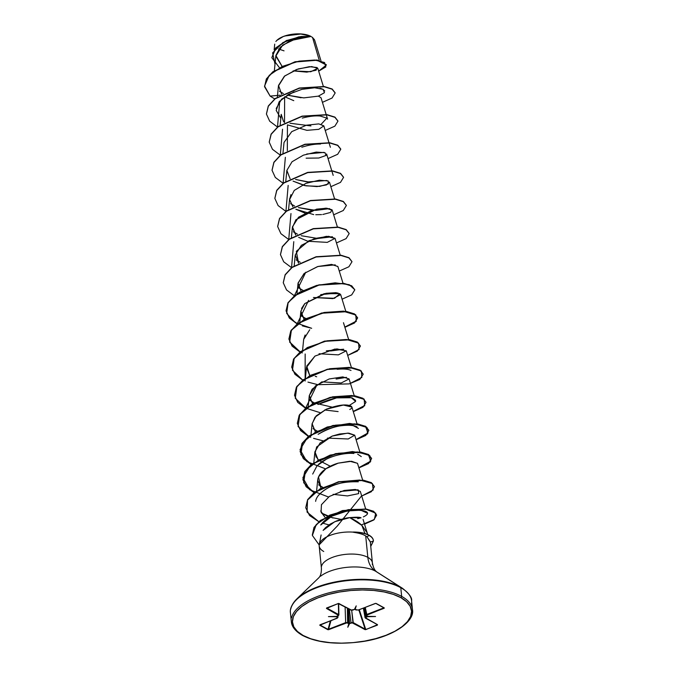 <?xml version="1.0" encoding="UTF-8"?>
<svg xmlns="http://www.w3.org/2000/svg" width="677" height="677" viewBox="0 0 677 677"><rect width="100%" height="100%" fill="white"/><g stroke="black" fill="none" stroke-linecap="round" stroke-linejoin="round"><path stroke-width="1.02" d="M311.708 36.863L314.382 39.528M353.182 532.037L353.411 532.274A24.423 10.637 -5.7 0 1 369.058 535.414L369.033 535.185A24.423 10.637 174.3 0 0 353.182 532.037A24.423 10.637 -5.7 0 1 369.033 535.185L369.058 535.414A24.423 10.637 174.3 0 0 353.411 532.274L353.182 532.037M353.411 532.274C359.292 533.154 363.397 534.39 365.707 535.964L367.839 557.349A25.624 11.162 -5.7 0 0 340.455 555.123A25.624 11.162 -5.7 0 0 321.49 566.395A25.624 11.162 -5.7 0 1 340.455 555.123A25.624 11.162 -5.7 0 1 367.839 557.349L365.707 535.964L367.027 536.844L369.058 535.414L367.027 536.844L370.285 541.727L372.392 562.9C373.196 567.233 374.499 570.119 376.319 571.549L376.7 571.87M412.234 613.354A60.862 26.505 174.3 0 0 401.656 596.395A1.058 0.804 118.8 0 1 400.886 597.673A59.804 26.048 -5.7 0 1 386.034 635.271A59.804 26.048 -5.7 0 1 303.11 635.449A1.058 0.804 118.8 0 1 302.501 635.424A1.058 0.804 -61.2 0 0 303.11 635.449A59.804 26.048 -5.7 0 1 317.962 597.842A59.804 26.048 -5.7 0 1 400.886 597.673A1.058 0.804 -61.2 0 0 401.656 596.395A60.862 26.505 -5.7 0 1 412.234 613.354M411.362 604.654A60.862 26.505 174.3 0 0 400.784 587.687L401.656 596.395L400.784 587.687A60.862 26.505 -5.7 0 1 411.362 604.654M400.462 587.12A1.058 0.804 118.8 0 1 400.784 587.687A1.058 0.804 -61.2 0 0 400.462 587.12L375.6 571.21L400.462 587.12A60.558 26.369 174.3 0 0 299.886 596.285A60.558 26.369 -5.7 0 1 400.462 587.12M367.839 557.349A25.624 19.489 -61.2 0 0 375.6 571.21A33.131 14.429 174.3 0 0 320.568 576.229A33.131 14.429 174.3 0 1 375.6 571.21A25.624 19.489 118.8 0 1 367.839 557.349A25.624 11.162 -5.7 0 1 372.299 564.491A25.624 11.162 -5.7 0 0 367.839 557.349M361.873 525.394L364.971 533.527L361.873 525.394C359.174 522.678 355.146 520.088 349.781 517.634C346.548 517.829 342.113 518.946 336.469 520.985L330.334 524.032L325.409 527.755L323.124 530.387L334.692 521.739L349.781 517.634L361.873 525.394L366.951 532.452M321.11 534.974L319.265 544.477M323.741 551.484A25.624 11.162 -5.7 0 1 320.136 542.311A25.624 11.162 -5.7 0 1 353.394 532.156A25.624 11.162 174.3 0 0 319.417 543.859M370.319 542.074L373.416 541.041L370.751 546.398L373.416 541.041L370.319 542.074L367.027 536.844M355.044 609.444L356.212 605.881L354.376 609.503L351.803 610.256L338.635 603.452L326.602 607.98L326.475 608.445L338.559 615.368L336.545 616.392L328.438 616.612L336.401 616.747L337.603 617.813L319.781 625.26L328.252 629.745L346.81 622.874L348.816 623.576L347.775 627.24L349.611 623.576L352.192 622.865L365.36 629.669L377.385 625.142L377.521 624.676L365.428 617.754L367.442 616.688L375.549 616.51L367.586 616.324L366.392 615.308L384.308 608.09L375.743 603.376L358.108 610.079L355.281 609.478L358.209 610.095L375.176 603.486L376.209 603.461L384.214 607.861L383.977 608.327L383.537 607.591L383.977 608.327L366.909 614.919L366.68 614.504L383.749 607.904L366.68 614.504L365.25 607.371L366.909 614.919L366.392 615.698L367.746 616.341L375.549 616.51L367.594 616.713L367.247 616.163L365.715 616.959L367.416 616.138L367.518 616.747L365.944 617.356L364.108 607.811L365.944 617.356L365.436 618.135L377.521 624.676L365.885 629.585L365.131 629.145L358.827 609.85L365.131 629.145L353.25 622.612L365.131 629.145L364.878 629.559L365.885 629.585L364.878 629.559L352.996 623.026L351.693 610.29L353.25 622.612L351.033 622.628L349.349 609.292L351.033 622.628L353.25 622.612L349.459 623.238L351.261 623.026L349.611 623.576L347.775 627.24L349.078 623.289L347.919 608.505L348.968 623.238L347.876 622.637L349.188 623.178L348.714 623.644L347.614 623.035L347.369 608.2L347.876 622.637L345.651 622.628L345.101 606.956L345.651 622.628L347.876 622.637L347.614 623.035L345.651 622.628L328.582 629.221L345.651 622.628L345.879 623.043L328.81 629.635L328.023 629.39L330.401 620.834L328.023 629.39L320.018 624.981L327.786 629.661L328.81 629.635L327.786 629.661L319.781 625.26L320.187 624.6M275.006 64.163L272.611 52.891L282.952 42.558L298.912 36.829L311.022 36.465L290.111 40.662L280.236 47.263L275.869 55.48L282.03 66.278L275.827 56.089L282.622 45.147L297.702 37.92L311.022 36.465L301.13 36.465L287.463 40.307L275.877 47.974L271.858 57.731L279.381 67.598M281.725 94.399L278.509 85.429L284.365 76.264L296.518 69.503L309.389 66.668L317.107 67.539L316.134 70.256L306.799 72.126L293.133 70.873L310.785 71.737L317.801 68.301L311.674 66.583L298.235 68.91L284.721 75.968L278.442 85.962L277.35 96.997M280.16 125.118L281.217 114.337L283.435 121.31L284.518 122.529L284.636 96.752L293.776 100.661M327.583 119.144L321.016 97.742L318.478 96.159M287.327 150.641L287.446 124.873L306.909 130.339L318.799 129.324L323.826 125.863L318.833 123.891L306.385 125.203L291.719 131.66L284.027 142.458L282.935 153.51M285.77 181.36L286.836 170.579L290.128 178.762L286.853 170.409L292.041 161.752L303.431 155.143L316.21 152.097L324.994 152.68L326.043 155.431L318.799 158.02L306.131 158.173M290.932 194.646L289.595 199.571L294.258 190.415L305.987 183.349L319.366 180.192L328.193 180.962L328.362 183.941L319.637 186.395L305.843 185.828L293.056 181.114L304.337 185.532L316.963 186.59L326.449 184.914L329.437 182.096L334.658 199.131M289.595 199.571L292.938 206.883L289.595 199.571M313.696 214.601L295.866 209.235L305.014 213.137M337.468 227.252L332.246 210.217L325.789 208.177L312.046 210.344L298.565 217.207L292.447 226.82L295.747 235.004M298.667 237.356L307.823 241.257L327.253 242.374L335.047 238.346L328.565 236.298L314.797 238.482L301.341 245.353L295.257 254.941L298.549 263.125L296.323 251.319L308.957 240.707L326.449 236.324L335.073 238.422M343.078 283.494L337.857 266.459L331.324 264.419L317.505 266.628L304.1 273.516L298.058 283.062L300.901 290.763M313.426 297.499L332.932 298.608L340.666 294.58L336.139 292.659L326.035 293.31L304.794 303.584L300.867 311.183L304.168 319.366L300.842 312.588M305.107 334.997L303.677 339.304L302.611 350.077M319.045 353.741L338.365 354.875L346.277 350.821L334.988 349.036L314.966 356.077L306.478 367.425L309.778 375.608L306.715 366.088L314.966 356.077M309.262 395.766L312.089 389.224L321.854 381.862L341.174 382.996L349.087 378.942L342.799 376.903L329.183 378.968L315.575 385.797L309.287 395.546L312.588 403.729M357.041 423.853L351.888 407.063L343.357 405.049L326.297 409.204L316.218 415.856L312.097 423.658L315.397 431.85L312.063 424.107L315.008 417.218L326.297 409.204C338.051 404.914 346.277 403.881 350.991 406.098C352.565 407.122 352.158 408.256 349.764 409.5M327.473 438.095L348.198 438.984L354.697 435.184L348.773 433.153L339.549 434.008L332.212 436.073L320.111 442.944L314.898 451.787L318.198 459.971L314.923 453.708L316.667 446.93L332.212 436.073L347.589 433.136L354.723 435.269M318.359 460.132L330.274 466.225M362.652 480.095L357.498 463.296L349.823 461.257L338.204 463.153C331.662 464.955 318.749 470.633 317.691 480.154L321.008 488.083L318.503 476.887L325.95 468.721L338.204 463.153L351.566 461.274L357.532 463.381M316.641 490.681L317.691 480.154M365.682 508.926L360.308 491.426L355.349 489.463L344.17 490.461L358.395 490.021L358.658 493.618L347.47 495.928L333.084 494.337M320.703 510.923L325.028 517.304L321.059 512.091L321.448 504.695L329.335 496.461L344.17 490.461M361.103 517.888C360.147 517.11 356.373 517.016 349.781 517.634L360.833 517.803M363.354 516.889C381.828 508.249 334.277 505.516 320.763 524.988L331.781 516.187L347.199 510.949L360.782 510.187L366.926 513.005M341.039 519.403L329.995 517.16M327.186 516.119L321.465 513.022L332.982 518.015M315.626 501.361C316.184 496.994 320.162 492.602 327.55 488.185C335.09 483.564 345.329 481.44 358.285 481.804M357.693 489.818L340.387 491.46M322.667 487.237L318.655 484.901L322.667 487.237M312.698 474.061L317.039 465.759L326.28 459.26M357.642 454.14L361.264 456.586M316.828 457.44L315.854 456.78L316.828 457.44M357.101 426.959C354.215 425.164 348.613 424.801 340.277 425.858C333.431 426.62 326.052 429.438 318.139 434.321C330.757 426.95 342.477 424.064 353.284 425.664L358.429 428.397M313.045 428.659L317.056 430.995L313.053 428.668M349.273 405.455L355.628 401.436L351.346 397.721L336.537 397.89L317.953 404.491C331.662 397.831 343.121 395.664 352.336 397.991L355.645 400.352M331.958 407.097L314.5 403.001M314.246 402.883L310.235 400.539L314.246 402.883M346.463 377.343L336.554 378.993L346.463 377.343M330.503 350.982L343.662 349.222L326.356 350.855M305.826 318.52L301.815 316.176L305.826 318.52M338.051 292.98L320.729 294.622L338.051 292.98M303.271 290.518L299.006 288.055L303.017 290.399M335.242 264.859L317.919 266.501L335.242 264.859M300.216 262.278L296.196 259.934L300.216 262.278M332.432 236.738L317.826 238.49L301.214 235.714L317.826 238.49L332.432 236.738M293.386 231.805L297.406 234.157L293.386 231.813M312.317 210.259L298.413 207.594M294.597 206.036L290.585 203.701M309.499 182.138L295.604 179.473L307.476 181.978L326.813 180.497M324.004 152.376L306.706 154.017M310.938 125.93L289.993 123.231M276.208 108.498L281.632 99.147L294.072 91.793M319.933 88.281L321.778 88.772M322.76 89.161L324.748 90.938M280.828 118.297L276.208 110.419L279.161 101.787L288.707 94.255L301.9 89.347L314.653 87.79L323.047 89.305L324.469 92.681L318.402 96.134L303.778 97.886L287.183 95.11L301.079 97.776M283.375 93.553L279.474 91.293L283.375 93.553M319.265 60.371L312.537 37.43L319.265 60.371M320.966 60.778L314.653 40.197L312.537 37.43M280.278 95.186L270.131 96.109L264.538 86.064L269.201 75.367L282.165 66.456L299.107 61.133L314.771 60.033L324.545 62.512L325.832 66.93L318.672 71.127L326.39 65.026L317.039 60.245L295.02 62.013L272.966 71.94L266.416 79.116L264.58 86.766L270.131 96.109L274.701 98.927L270.131 96.109L280.278 95.186M264.572 86.648L266.391 78.879L272.949 71.711L294.994 61.776L317.014 60.008L326.365 64.789L317.217 60.033L295.121 61.751L272.924 71.728L266.349 78.947L264.572 86.648M271.849 57.613L275.607 48.008L286.642 40.425L310.168 36.059L310.997 36.448L310.168 36.059L286.566 40.468L275.531 48.092L271.849 57.613M299.886 596.285A60.558 26.369 174.3 0 0 291.296 607.21M290.704 609.165A60.862 26.505 -5.7 0 1 335.75 582.389A60.862 26.505 -5.7 0 1 400.784 587.687A60.862 26.505 174.3 0 0 335.75 582.389A60.862 26.505 174.3 0 0 290.704 609.165M291.575 617.873A60.862 26.505 -5.7 0 1 336.613 591.097A60.862 26.505 -5.7 0 1 401.656 596.395A60.862 26.505 174.3 0 0 336.613 591.097A60.862 26.505 174.3 0 0 291.575 617.873M303.11 635.449L297.406 631.438L293.81 626.851L292.439 621.867L293.361 616.679L296.534 611.492L301.84 606.499L309.076 601.887L317.962 597.842L328.15 594.524L339.262 592.045L350.855 590.505L362.5 589.972L373.738 590.462L384.138 591.952L393.303 594.381L400.886 597.673L406.581 601.684L410.186 606.27L411.557 611.255L410.634 616.442L407.452 621.63L402.146 626.623L394.911 631.235L386.034 635.271L375.837 638.597L364.734 641.077L353.132 642.617L341.496 643.15L330.258 642.659L319.857 641.17L310.684 638.741L303.11 635.449M330.274 466.216L318.368 460.123M338.111 411.591L324.664 409.974M336.714 348.867L346.294 350.864M303.668 339.397L309.711 329.758M301.536 308.475L304.794 303.584L324.156 293.7L339.82 293.657L334.54 298.303L313.434 297.499M298.041 283.308L304.21 273.423L317.962 266.484L331.705 264.428L337.882 266.543M295.739 235.004L292.405 227.607L295.891 219.737L316.557 209.159L326.703 208.211L331.984 209.768L330.554 212.443L322.802 214.482M321.541 214.601L315.761 214.719M279.745 101.085L277.502 127.048L269.674 121.191L266.433 114.066L268.346 106.196L275.277 98.724L299.276 88.272L324.156 86.749L332.077 89.186L335.149 93.011L332.052 98.038L322.43 102.337M282.546 129.205L280.312 155.168L272.476 149.312L269.234 142.178L271.155 134.308L278.086 126.844L302.086 116.385L326.974 114.87L334.887 117.316L337.958 121.132L334.861 126.159L325.231 130.458M285.355 157.318L283.113 183.289L275.294 177.433L272.044 170.308L273.948 162.446L280.879 154.974L304.878 144.506L329.775 142.991L337.688 145.428L340.768 149.253L337.671 154.28L328.04 158.579M288.165 185.439L285.922 211.402L278.103 205.563L274.854 198.437L276.758 190.575L283.68 183.103L307.671 172.635L332.559 171.112L340.489 173.549L343.569 177.366L340.48 182.392L330.841 186.7M290.975 213.56L288.732 239.523L280.904 233.675L277.655 226.55L279.567 218.688L286.489 211.216L310.481 200.756L335.369 199.233L343.298 201.67L346.379 205.486L343.281 210.513L333.651 214.821M293.776 241.681L291.542 267.643L283.705 261.796L280.464 254.662L282.377 246.8L289.307 239.328L313.307 228.868L338.195 227.354L346.108 229.791L349.18 233.607L346.091 238.634L336.461 242.941M305.784 272.23L294.343 295.764L286.515 289.917L283.265 282.783L285.186 274.913L292.125 267.44L316.125 256.989L341.005 255.474L348.917 257.912L351.989 261.737L348.892 266.763L339.27 271.062M308.594 300.351L297.152 323.885L289.324 318.038L286.075 310.912L287.987 303.042L294.918 295.578L318.918 285.11L343.806 283.595L351.727 286.032L354.799 289.849L351.702 294.876L342.071 299.183M344.881 327.296L356.28 321.38L355.789 315.017L343.679 311.369L324.283 312.681L304.506 319.434L291.398 330.19L289.646 342.13L299.962 352.006L292.134 346.159L288.884 339.042L290.788 331.171L297.711 323.699L321.702 313.231L346.599 311.708L354.52 314.145L357.608 317.97L354.511 322.997L344.881 327.296M347.69 355.417L359.089 349.501L358.598 343.137L346.48 339.49L327.084 340.802L307.316 347.555L294.207 358.311L292.447 370.251L302.763 380.127L294.944 374.279L291.694 367.154L293.598 359.284L300.529 351.82L324.52 341.352L349.408 339.837L357.329 342.266L360.409 346.091L357.321 351.118L347.69 355.417M317.014 384.714L305.572 408.248L297.745 402.392L294.495 395.266L296.416 387.396L303.347 379.924L327.346 369.473L352.226 367.958L360.147 370.395L363.219 374.212L359.775 379.492L349.197 383.884L317.014 384.714M353.301 411.658L364.7 405.743L364.209 399.371L352.099 395.732L332.703 397.044L312.935 403.788L299.818 414.552L298.066 426.493L308.373 436.369L300.546 430.513L297.305 423.379L299.217 415.517L306.156 408.045L330.156 397.585L355.044 396.079L362.957 398.516L366.029 402.341L362.923 407.359L353.301 411.658M356.11 439.779L367.509 433.864L367.019 427.492L354.9 423.853L335.504 425.164L315.736 431.909L302.627 442.673L300.876 454.614L311.183 464.49L303.355 458.642L300.114 451.517L302.018 443.647L308.949 436.174L332.949 425.715L357.837 424.191L365.758 426.637L368.83 430.454L365.732 435.48L356.11 439.779M358.912 467.9L370.319 461.985L369.828 455.613L357.71 451.974L338.314 453.285L318.545 460.03L305.437 470.794L303.677 482.735L313.993 492.611L306.165 486.763L302.915 479.638L304.819 471.776L311.75 464.304L335.741 453.835L360.629 452.312L368.559 454.749L371.639 458.566L368.55 463.593L358.912 467.9M361.721 496.021L373.213 489.996L372.409 483.564L359.715 480.035L339.803 481.677L319.993 488.887L307.544 500.049L307.062 512.1L318.825 521.688L309.558 515.535L305.725 507.75L307.637 499.888L314.56 492.416L338.551 481.956L363.439 480.433L371.36 482.87L374.44 486.687L371.351 491.714L361.721 496.021M322.337 523.059L328.971 524.903L322.337 523.059M361.374 524.929L374.339 519.504L375.76 513.2L365.842 509.18L348.418 509.629L329.733 515.129L316.235 524.54L312.376 535.439L319.189 544.993M266.416 113.948L268.278 106.035L275.209 98.52L299.336 88.01L324.3 86.546L332.179 89.025L335.123 92.774L332.052 88.958L324.131 86.521L299.251 88.035L275.251 98.495L268.32 105.959L266.433 114.066M269.226 142.06L271.088 134.156L278.027 126.641L302.154 116.131L327.118 114.667L334.988 117.155L337.941 121.014L334.861 117.079L326.949 114.641L302.069 116.148L278.061 126.607L271.13 134.08L269.234 142.178M272.027 170.198L273.88 162.285L280.82 154.771L304.946 144.252L329.919 142.788L337.789 145.267L340.743 149.016L337.671 145.2L329.75 142.762L304.862 144.277L280.862 154.737L273.931 162.209L272.044 170.308M274.837 198.319L276.69 190.415L283.612 182.9L307.73 172.381L332.712 170.9L340.59 173.388L343.561 177.247L340.463 173.312L332.542 170.875L307.646 172.398L283.655 182.866L276.732 190.339L274.854 198.437M277.646 226.431L279.499 218.527L286.43 211.012L310.548 200.502L335.521 199.021L343.4 201.509L346.362 205.368L343.273 201.433L335.352 198.996L310.464 200.519L286.473 210.979L279.542 218.451L277.655 226.55M280.456 254.544L282.309 246.64L289.248 239.125L313.366 228.614L338.339 227.142L346.209 229.63L349.171 233.497L346.082 229.554L338.17 227.117L313.282 228.631L289.291 239.091L282.351 246.563L280.464 254.662M283.257 282.664L285.119 274.752L292.058 267.237L316.184 256.735L341.149 255.263L349.019 257.751L351.981 261.618L348.9 257.683L340.98 255.237L316.1 256.752L292.1 267.212L285.161 274.676L283.265 282.783M302.348 325.874L311.657 328.294L295.333 322.675L286.676 313.409L288.148 302.492L299.259 292.422L316.658 285.423L335.166 282.834L349.281 284.695L354.782 289.739L351.702 285.796L343.781 283.358L318.892 284.873L294.893 295.341L287.962 302.814L286.049 310.684L289.358 317.868L297.321 323.75M300.131 351.871L289.671 342.02L291.305 330.063L304.362 319.256L324.156 312.469L343.603 311.132L355.763 314.771L356.254 321.152L344.813 327.076L354.477 322.768L357.583 317.733L354.494 313.916L346.573 311.479L321.677 313.002L297.694 323.471L290.763 330.935L288.884 339.042M360.392 345.972L357.304 342.037L349.383 339.6L324.495 341.123L300.503 351.583L293.573 359.055L291.694 367.154M363.202 374.093L360.122 370.158L352.201 367.721L327.321 369.236L303.321 379.695L296.391 387.159L294.495 395.266M366.012 402.223L362.931 398.279L355.019 395.842L330.131 397.357L306.131 407.808L299.192 415.28L297.305 423.379M368.821 430.335L365.732 426.4L357.811 423.963L332.923 425.478L308.924 435.946L301.993 443.418L300.114 451.517M371.622 458.447L368.533 454.512L360.604 452.075L335.716 453.598L311.725 464.067L304.802 471.539L302.915 479.638M374.432 486.568L371.343 482.633L363.422 480.196L338.534 481.719L314.543 492.179L307.612 499.651L305.725 507.75M376.624 515.07L373.619 511.27L366.003 508.977L342.46 510.568L320.272 520.486L313.984 527.425L312.309 534.898L314.01 527.662L320.297 520.723L342.477 510.805L366.02 509.206L373.645 511.507L376.632 515.189L373.763 519.978L364.531 524.142M321.194 124.255L326.873 118.12L320.238 116.046C315.194 115.564 309.211 116.249 302.297 118.094M320.543 144.032C314.898 143.922 308.661 144.988 301.832 147.239M298.405 207.594L315.761 210.378L329.623 208.618M315.254 376.319L316.667 376.776M336.105 379.018L336.554 378.993M351.008 370.454C348.223 369.075 343.62 368.686 337.188 369.287M353.868 453.488C348.807 453.015 342.824 453.7 335.919 455.553C328.76 457.627 322.997 460.529 318.63 464.261M354.156 481.474C348.503 481.372 342.266 482.447 335.437 484.707C328.971 486.873 323.64 490.072 319.442 494.312M357.71 518.658L360.816 517.837M373.416 541.041A24.423 10.637 174.3 0 0 369.058 535.414A24.423 10.637 -5.7 0 1 373.399 540.703A24.423 10.637 -5.7 0 1 373.416 541.041L370.725 546.161M319.214 544.79L337.366 525.97L361.653 495.801M328.497 497.011L309.66 489.742L302.856 477.717L310.836 464.769L330.114 455.105L352.429 451.551L368.254 454.36L370.793 461.096L358.844 467.68M325.696 468.899L306.85 461.621L300.046 449.596L308.027 436.648L327.304 426.984L349.62 423.43L365.453 426.239L367.983 432.984L356.043 439.559M322.887 440.778L313.578 438.349M310.751 437.249L308.746 436.327M308.551 436.233L298.092 426.383L299.725 414.426L312.791 403.619L332.576 396.832L352.023 395.495L364.184 399.134L364.675 405.515L353.233 411.438M320.086 412.657L305.945 408.214M305.742 408.113L295.282 398.262L296.924 386.305L309.981 375.498L329.767 368.711L349.214 367.374L361.374 371.013L361.865 377.394L350.424 383.317M317.276 384.536L307.967 382.116M305.141 381.016L305.158 353.995M302.331 352.895L300.326 351.972M373.382 540.584A24.423 10.637 174.3 0 0 373.374 540.466A24.423 10.637 174.3 0 0 369.033 535.185A24.423 10.637 -5.7 0 1 373.382 540.584M276.859 40.383L283.418 36.465L290.484 34.535L298.202 33.85L305.386 34.51L310.946 36.406A19.861 8.649 174.3 0 0 277.968 39.41A19.861 8.649 174.3 0 0 276.893 40.349M275.861 41.483L276.8 40.434M278.416 39.122L282.935 36.753M285.229 35.932L300.783 34.028L310.252 36.084M278.484 48.947L284.044 50.851M320.018 624.981L337.18 618.219L337.654 615.968L337.4 617.416L336.511 616.603L328.438 616.612L336.545 616.392L337.654 617.018L336.469 616.375L338.145 615.774L338.618 614.555L338.356 614.978L326.475 608.445L326.746 607.98L338.618 614.555L338.382 603.503L338.881 615.08L326.695 607.997L326.475 608.445L338.195 603.554L326.703 607.997M330.977 620.614L328.582 629.221L330.977 620.614M348.427 608.784L349.459 623.238L347.775 627.24L349.188 623.178L349.611 623.576L348.427 608.784M359.275 609.681L365.69 629.305L359.275 609.681M354.452 609.452L350.999 610.095L338.255 603.495M337.248 618.135L337.941 617.399L337.654 617.018L337.916 617.517L337.654 617.018L337.256 618.008M366.282 615.528L366.02 615.021L366.68 614.504L366.282 615.528L366.02 615.021L366.282 615.528M363.363 608.098L365.038 617.636L365.715 616.959L365.318 617.949L365.055 617.458M338.83 603.469L350.796 610.087L352.886 610.028M336.579 616.383L338.212 615.689M338.221 615.588L338.618 614.555L338.906 614.944L338.661 603.495M356.06 609.909L358.268 610.019M337.18 618.219L320.17 624.736M375.329 603.435L376.006 603.452M352.827 610.104L354.384 609.503L356.212 605.881L354.723 609.165L356.212 605.881L355.171 609.503M376.674 571.853L402.434 588.279C409.246 593.704 412.301 597.901 411.599 600.863L412.462 609.571C415.136 621.571 392.228 637.709 361.019 641.788C336.469 644.91 316.963 642.786 302.501 635.432C295.46 631.345 291.736 626.758 291.338 621.655L290.467 612.956C289.722 608.843 291.889 604.129 296.966 598.807L318.969 577.608M319.189 545.933L321.397 567.995C321.473 572.378 320.763 575.458 319.256 577.244L318.943 577.633M275.869 55.48L274.363 70.662M317.801 68.301L323.361 86.411M323.826 125.863L328.971 142.644M329.047 142.889L330.384 147.273M326.627 153.975L331.772 170.765M331.848 171.01L333.194 175.394M289.638 198.7L288.546 209.743M292.447 226.82L291.381 237.602M335.047 238.346L340.201 255.127M295.257 254.941L294.19 265.722M298.058 283.062L297 293.843M340.666 294.58L345.888 311.615M300.867 311.183L299.801 321.964M343.467 322.701L348.621 339.49M346.277 350.821L351.498 367.848M306.478 367.425L305.42 378.198M349.087 378.942L354.308 395.969M309.287 395.546L308.221 406.318M312.097 423.658L311.031 434.439M354.697 435.184L359.842 451.974M314.898 451.787L313.84 462.56M363.067 519.377L367.645 534.322M274.16 49.81L274.718 44.149M337.941 617.39L337.933 615.858M366.003 615.207L364.488 607.667M338.195 603.554L338.915 603.554M338.145 615.774L338.898 614.944M355.087 609.478L356.178 610.079M358.209 610.095L375.27 603.495M367.484 616.298L366.392 615.698M365.038 617.636L377.317 624.668"/></g></svg>

